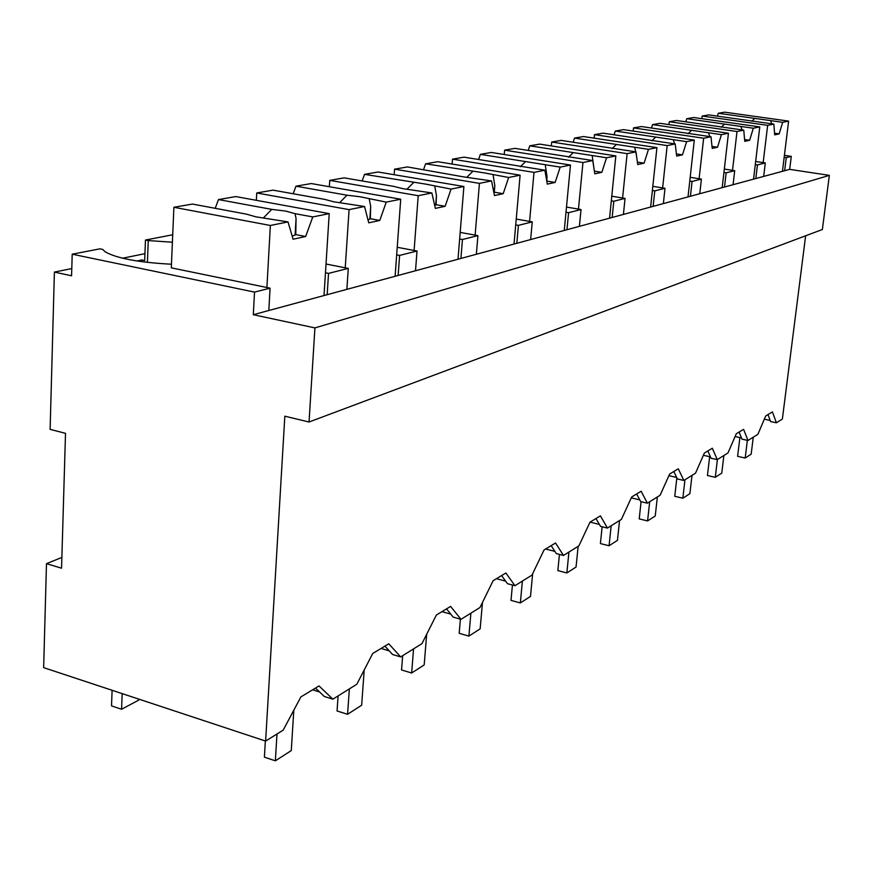 <?xml version="1.0" encoding="UTF-8"?>
<svg xmlns="http://www.w3.org/2000/svg" width="873" height="873" viewBox="0 0 873 873"><rect width="100%" height="100%" fill="white"/><g stroke="black" fill="none" stroke-linecap="round" stroke-linejoin="round"><path stroke-width="1.31" d="M805.637 235.786L782.372 419.062L776.392 422.794L770.553 421.55L767.989 414.577M764.322 419.193L770.139 420.426M776.392 422.794L772.43 411.892L765.697 415.963L757.895 434.317L748.008 440.472L743.589 429.33L736.299 433.728L727.984 452.956L717.257 459.635L712.324 448.231L704.391 453.022L695.508 473.199L683.843 480.466L678.299 468.79L669.656 474.017L660.119 495.242L647.373 503.186L641.142 491.248L631.681 496.966L621.412 519.37L607.444 528.078L600.406 515.867L590.006 522.152L578.908 545.854L563.511 555.446L555.534 542.995L544.054 549.935L531.995 575.089L514.961 585.707L505.882 573.004L493.125 580.709L479.975 607.51L460.999 619.328L450.621 606.408L436.38 615.018L421.943 643.663L400.696 656.911L388.758 643.794L372.749 653.473L356.817 684.257L332.853 699.186L319.027 685.938L300.901 696.894L283.179 730.134L265.621 741.079L43.65 667.638L46.476 563.674L61.557 568.203L65.508 433.346L50.121 429.341L54.399 272.092L71.575 275.781L72.208 254.196L254.523 292.106L253.301 314.706L314.924 327.899L309.042 422.008L822.366 229.512L829.35 175.375L314.924 327.899M829.35 175.375L789.683 169.362L791.298 156.365L784.412 155.339M309.042 422.008L284.827 416.192L265.621 741.079M748.008 440.472L741.974 439.152L739.115 432.037M735.088 436.533L741.483 437.93M144.94 253.672L122.591 258.212M71.782 268.557L54.399 272.092M172.712 234.761L145.475 240.031L144.667 260.525L141.884 259.958L136.952 260.983M791.298 156.365L786.246 157.642L784.641 170.726L253.301 314.706M784.161 157.326L786.246 157.642M789.683 169.362L784.641 170.726M332.853 699.186L324.385 696.523L315.491 688.077M312.621 689.823L319.627 692.016M400.696 656.911L392.577 654.499L384.895 646.129M381.054 648.453L389.249 650.876M460.999 619.328L453.207 617.124L446.529 608.885M441.956 611.646L450.774 614.123M514.961 585.707L507.464 583.688L501.615 575.58M496.486 578.679L505.631 581.145M563.511 555.446L556.308 553.58L551.169 545.636M545.603 548.997L554.89 551.387M607.444 528.078L600.504 526.343L595.964 518.562M590.072 522.119L599.38 524.433M647.373 503.186L640.684 501.582L636.657 493.954M631.277 497.85L639.789 499.891M683.843 480.466L677.383 478.961L673.803 471.507M668.914 475.654L676.651 477.455M717.257 459.635L711.026 458.227L707.828 450.948M703.398 455.291L710.426 456.874M61.874 557.432L46.476 563.674M171.457 264.224C138.611 262.467 116.502 258.321 105.12 251.773L102.719 249.438L99.871 248.849L72.208 254.196M141.884 259.958L141.819 261.682M145.475 240.031L148.268 240.588L147.406 262.38M346.876 289.345L348.262 268.393L328.532 273.391L327.179 294.692M268.819 310.493L270.073 288.166L254.523 292.106M755.287 164.593L757.437 164.921L765.305 162.935L763.689 176.401M757.437 164.921L755.811 178.539M723.935 172.494L726.161 172.832L734.706 170.672L733.08 184.705M726.161 172.832L724.525 187.018M689.757 181.093L692.071 181.453L701.401 179.096L699.764 193.73M692.071 181.453L690.423 196.261M652.382 190.5L654.783 190.881L664.997 188.306L663.36 203.595M654.783 190.881L653.135 206.366M611.318 200.834L613.806 201.248L625.057 198.4L623.42 214.409M613.806 201.248L612.169 217.464M565.999 212.237L568.585 212.685L581.025 209.542L579.399 226.336M568.585 212.685L566.97 229.708M515.725 224.896L518.42 225.365L532.246 221.873L530.653 239.551M518.42 225.365L516.838 243.294M459.645 239.006L462.45 239.518L477.913 235.612L476.352 254.261M462.45 239.518L460.911 258.452M396.669 254.861L399.605 255.418L417.01 251.02L415.515 270.75M399.605 255.418L398.143 275.453M270.073 288.166L171.304 267.836L173.891 207.272L192.464 204.064L246.437 214.147L255.767 216.81L288.025 221.917L293.088 239.224L305.681 236.496L295.783 234.619L296.067 218.501L295.019 213.667L285.667 211.07L271.754 209.378L218.479 199.568L215.205 208.309M172.396 242.203L148.268 240.588M325.465 272.78L328.532 273.391M348.262 268.393L326.022 264.028M417.01 251.02L397.226 247.288M477.913 235.612L460.18 232.404M532.246 221.873L516.238 219.068M581.025 209.542L566.49 207.065M625.057 198.4L611.787 196.207M664.997 188.306L652.818 186.342M701.401 179.096L690.172 177.328M734.706 170.672L724.328 169.078M765.305 162.935L755.658 161.483M782.448 171.326L788.614 121.118L724.677 112.17L718.283 113.272L717.399 116.12M788.614 121.118L782.666 122.318L779.163 133.885L774.678 134.857L773.849 124.097L708.811 114.909L702.154 116.054L701.859 118.673M782.666 122.318L718.283 113.272M773.849 124.097L767.651 125.341L763.166 162.618M767.651 125.341L702.154 116.054M754.818 118.401L751.751 121.249M770.652 120.627L771.743 123.791M779.163 133.885L774.547 133.22M753.552 179.151L759.772 126.923L693.697 117.517L686.767 118.706L685.785 121.816M759.772 126.923L753.323 128.222L749.634 140.28L744.756 141.339L743.752 130.153L676.499 120.485L669.275 121.729L668.969 124.61M753.323 128.222L686.767 118.706M743.752 130.153L737.008 131.507L732.502 170.333M737.008 131.507L669.275 121.729M724.525 124.108L721.196 127.218M740.893 126.443L742.05 129.902M749.634 140.28L744.593 139.549M722.189 187.651L728.453 133.231L660.086 123.322L652.557 124.621L651.465 128.025M728.453 133.231L721.425 134.649L717.519 147.242L712.204 148.399L711.004 136.745L641.393 126.541L633.514 127.905L633.187 131.07M721.425 134.649L652.557 124.621M711.004 136.745L703.649 138.229L699.109 178.736M703.649 138.229L633.514 127.905M691.623 130.306L687.989 133.722M708.56 132.772L709.771 136.57M717.519 147.242L711.997 146.424M688.011 196.916L694.297 140.106L623.508 129.63L615.29 131.048L614.068 134.802M694.297 140.106L686.625 141.655L682.479 154.837L676.662 156.092L675.222 143.947L603.09 133.154L594.48 134.649L594.142 138.141M686.625 141.655L615.29 131.048M675.222 143.947L667.168 145.573L662.629 187.924M667.168 145.573L594.48 134.649M655.732 137.061L651.771 140.826M673.29 139.669L674.556 143.849M682.479 154.837L676.4 153.91M650.625 207.043L656.922 147.635L583.524 136.537L574.532 138.087L573.157 142.244M656.922 147.635L648.497 149.327L644.088 163.164L637.705 164.539L635.97 151.858L561.153 140.4L551.703 142.037L551.343 145.922M648.497 149.327L574.532 138.087M635.97 151.858L627.12 153.637L622.591 197.996M627.12 153.637L551.703 142.037M616.458 144.46L612.104 148.628M634.66 147.231L636.384 154.848M644.088 163.164L637.366 162.116M609.572 218.163L615.836 155.907L539.667 144.11L529.769 145.824L528.22 150.44M615.836 155.907L606.56 157.773L601.835 172.319L594.797 173.836L592.734 160.556L515.026 148.366L504.605 150.167L504.234 154.51M606.56 157.773L529.769 145.824M592.734 160.556L582.957 162.531L578.461 209.105M582.957 162.531L504.605 150.167M573.277 152.589L568.487 157.216M592.178 155.536L593.978 168.576M601.835 172.319L594.371 171.119M564.274 230.439L570.473 165.041L491.313 152.459L480.379 154.346L478.611 159.508M570.473 165.041L560.193 167.114L555.13 182.435L547.316 184.127L544.861 170.202L464.065 157.162L452.509 159.159L452.127 164.059M560.193 167.114L480.379 154.346M544.861 170.202L533.992 172.385L529.584 221.404M533.992 172.385L452.509 159.159M525.579 161.581L520.286 166.743M545.243 164.724L547.033 176.662L546.793 181.071L555.13 182.435M514.033 244.058L520.112 175.178L437.766 161.712L425.598 163.808L423.569 169.624M520.112 175.178L508.664 177.492L503.208 193.686L494.489 195.574L491.564 180.929L463.716 176.903L407.451 166.939L394.574 169.166L394.181 174.72M508.664 177.492L484.45 172.919L425.598 163.808M491.564 180.929L479.43 183.374L475.13 235.11M479.43 183.374L394.574 169.166M472.62 171.555L466.739 177.361M493.092 174.916L494.838 185.753L493.943 192.824M503.208 193.686L494.522 192.224M458.009 259.237L463.89 186.506L378.107 172.003L364.521 174.349L362.164 180.951M463.89 186.506L451.068 189.081L445.143 206.279L435.365 208.396L431.862 192.955L402.671 188.612L393.788 186.396L344.191 177.863L329.754 180.362L329.35 186.724M451.068 189.081L425.937 184.148L364.521 174.349M431.862 192.955L418.211 195.705L414.108 250.475M418.211 195.705L329.754 180.362M413.486 182.686L406.905 189.255M434.819 186.32L436.456 195.65L436.085 204.686L434.743 205.613M445.143 206.279L436.085 204.686M395.12 276.283L400.718 199.219L311.257 183.548L295.969 186.189L293.197 193.751M400.718 199.219L386.248 202.132L379.788 220.433L368.744 222.833L364.543 206.508L333.879 201.816L324.767 199.393L273.053 190.15L256.749 192.966L256.346 200.321M386.248 202.132L360.156 196.774L347.007 195.203L295.969 186.189M364.543 206.508L349.08 209.618L345.239 267.804M349.08 209.618L256.749 192.966M347.007 195.203L339.619 202.678M369.279 199.142L370.698 206.497L370.327 218.719L368.002 219.974M379.788 220.433L370.327 218.719M324.025 295.543L329.219 213.623L235.819 196.578L218.479 199.568M329.219 213.623L312.763 216.93L295.019 213.667M312.763 216.93L305.681 236.496M288.025 221.917L270.357 225.474L266.909 287.523M270.357 225.474L173.891 207.272M271.754 209.378L263.384 217.944M292.215 236.223L295.783 234.619M753.268 437.198L751.173 454.178L745.193 458.03L747.353 440.33M745.193 458.03L737.609 456.339L739.889 437.58M723.87 455.52L721.764 473.133L715.282 477.313L717.388 459.558M715.282 477.313L707.446 475.512L709.662 456.699M692.005 475.381L689.888 493.671L682.861 498.21L684.967 479.757M682.861 498.21L674.764 496.29L676.848 477.869M657.358 496.966L655.241 515.998L647.58 520.941L649.698 501.746M647.58 520.941L639.211 518.889L641.088 501.68M619.557 520.526L617.451 540.365L609.07 545.756L611.176 525.742M609.07 545.756L600.395 543.563L602.141 526.757M578.133 546.334L576.049 567.046L566.85 572.972L568.923 552.074M566.85 572.972L557.847 570.615L559.44 554.399M532.65 573.725L530.5 596.401L520.352 602.937L522.392 581.069M520.352 602.937L511.011 600.384L512.429 585.019M482.485 602.392L480.15 628.855L468.899 636.101L470.885 613.173M468.899 636.101L459.187 633.329L460.398 619.153M426.668 634.289L424.191 664.91L411.652 672.996L413.551 648.901M411.652 672.996L401.547 669.973L402.66 655.688M364.205 669.984L361.651 705.22L347.563 714.3L349.364 688.895M347.563 714.3L337.054 710.971L338.091 695.923M293.808 710.207L291.276 750.584L275.355 760.83L276.992 733.997M275.355 760.83L264.399 757.153L265.348 740.991M112.104 690.292L111.526 705.886L121.576 709.258L122.187 693.62M121.576 709.258L138.763 700.081L138.807 699.12M546.684 180.515L547.033 176.662M494.249 192.606L494.838 185.753M435.714 205.111L436.456 195.65M369.825 219.199L370.698 206.497M295.085 235.186L296.067 218.501"/></g></svg>
